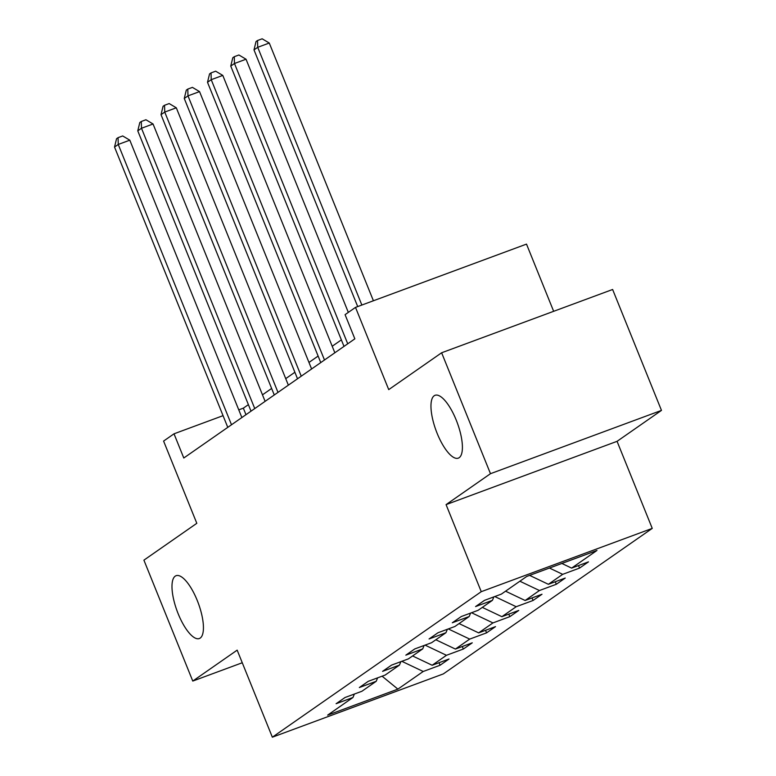 <?xml version="1.0" encoding="UTF-8"?>
<svg xmlns="http://www.w3.org/2000/svg" width="776" height="776" viewBox="0 0 776 776"><rect width="100%" height="100%" fill="white"/><g stroke="black" fill="none" stroke-linecap="round" stroke-linejoin="round"><path stroke-width="1.16" d="M437.15 433.367A33.494 11.291 69.7 0 1 435.055 395.304A33.494 11.291 69.7 0 1 456.22 420.078A33.494 11.291 69.7 0 1 458.315 458.141A33.494 11.291 69.7 0 1 437.15 433.367M178.17 613.758A33.494 11.291 69.7 0 1 176.084 575.705A33.494 11.291 69.7 0 1 197.249 600.478A33.494 11.291 69.7 0 1 199.335 638.532A33.494 11.291 69.7 0 1 178.17 613.758M553.657 311.312L526.506 244.11L355.505 307.393L345.077 314.658L354.845 338.84L183.786 458.005L174.018 433.813L163.59 441.078L196.813 523.305L143.909 560.156L192.768 681.066L242.267 662.752M661.472 410.397L612.623 289.487L441.631 352.77L490.48 473.69L446.074 504.623L481.256 591.681L652.247 528.388L617.065 441.331L661.472 410.397L490.48 473.69M481.256 591.681L272.347 737.2L443.339 673.908L652.247 528.388M397.884 689.127L423.211 671.482L440.079 665.245L449.023 659.018L432.154 665.255L446.452 655.293L463.32 649.046L472.264 642.819L455.396 649.066L469.703 639.104L486.571 632.857L495.515 626.63L478.647 632.877L492.944 622.915L509.813 616.668L518.756 610.44L501.888 616.687L516.195 606.716L533.063 600.478L541.997 594.251L525.129 600.488L539.436 590.526L556.305 584.279L565.248 578.052L548.38 584.299L562.678 574.337L579.546 568.09L588.489 561.863L571.621 568.11L596.957 550.465L526.71 576.461L501.374 594.106L484.505 600.352L475.572 606.58L492.44 600.333L478.132 610.295L461.264 616.542L452.321 622.769L469.189 616.522L454.891 626.494L438.023 632.731L429.079 638.958L445.948 632.721L431.64 642.683L414.772 648.93L405.829 655.157L422.697 648.911L408.399 658.872L391.531 665.119L382.587 671.347L399.456 665.1L385.148 675.062L368.28 681.309L359.346 687.536L376.214 681.289L361.907 691.261L345.039 697.498L336.095 703.725L352.964 697.488L327.637 715.132L397.884 689.127L382.093 676.197M493.837 596.899L492.44 600.333M562.678 574.337L549.447 568.042M548.38 584.299L529.62 575.385M470.595 613.088L469.189 616.522M539.436 590.526L519.872 581.224M525.129 600.488L505.564 591.186M447.345 629.278L445.948 632.721M516.195 606.716L494.787 596.54M501.888 616.687L482.323 607.385M424.103 645.477L422.697 648.911M492.944 622.915L471.546 612.739M478.647 632.877L459.072 623.574M400.852 661.666L399.456 665.1M469.703 639.104L448.305 628.929M455.396 649.066L435.831 639.763M377.611 677.855L376.214 681.289M446.452 655.293L425.054 645.118M432.154 665.255L412.589 655.953M354.37 694.045L352.964 697.488M423.211 671.482L401.813 661.307M355.505 307.393L388.727 389.62L441.631 352.77M272.347 737.2L237.165 650.142L192.768 681.066M248.388 404.645L243.344 408.157L238.766 409.854M223.051 415.664L174.018 433.813M341.372 339.878L332.215 346.251M318.121 356.068L308.964 362.45M294.88 372.257L285.723 378.639M271.629 388.456L262.482 394.829M571.621 568.11L561.843 563.454M245.973 414.685L243.344 408.157M440.079 665.245L439.051 662.704M463.32 649.046L462.302 646.515M486.571 632.857L485.543 630.316M509.813 616.668L508.794 614.126M533.063 600.478L532.035 597.937M556.305 584.279L555.277 581.748M579.546 568.09L578.527 565.549M446.074 504.623L617.065 441.331M241.869 417.546L129.805 140.175L118.253 144.452L231.5 424.763M114.528 147.052L116.565 138.7L118.059 137.662L118.253 144.452L114.528 147.052L227.775 427.363M118.059 137.662L122.686 135.955L129.805 140.175M265.111 401.357L153.047 123.985L141.494 128.263L254.751 408.574M137.769 130.853L139.816 122.511L141.3 121.473L141.494 128.263L137.769 130.853L251.026 411.164M141.3 121.473L145.927 119.756L153.047 123.985M288.362 385.158L176.297 107.796L164.745 112.074L277.992 392.384M161.02 114.664L163.057 106.312L164.551 105.274L164.745 112.074L161.02 114.664L274.267 394.974M164.551 105.274L169.168 103.567L176.297 107.796M311.603 368.969L199.539 91.607L187.986 95.875L301.243 376.185M184.261 98.474L186.308 90.123L187.792 89.085L187.986 95.875L184.261 98.474L297.518 378.785M187.792 89.085L192.419 87.378L199.539 91.607M334.844 352.779L222.79 75.408L211.227 79.686L324.484 359.996M207.502 82.285L209.549 73.933L211.043 72.895L211.227 79.686L207.502 82.285L320.76 362.596M211.043 72.895L215.66 71.188L222.79 75.408M348.327 312.398L246.031 59.218L234.478 63.496L347.726 343.807M230.753 66.086L232.79 57.744L234.284 56.706L234.478 63.496L230.753 66.086L344.001 346.397M234.284 56.706L238.901 54.989L246.031 59.218M373.411 300.768L269.272 43.029L257.719 47.307L361.858 305.046M253.995 49.897L256.041 41.545L257.525 40.507L257.719 47.307L253.995 49.897L357.707 306.588M257.525 40.507L262.152 38.8L269.272 43.029"/></g></svg>
